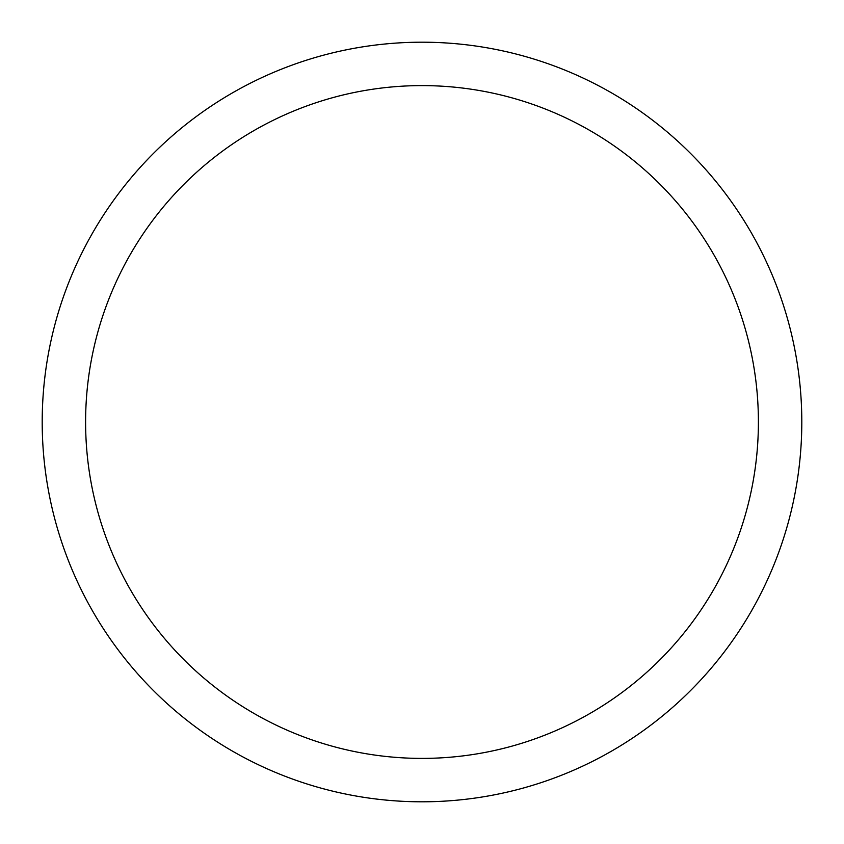 <?xml version="1.0" encoding="UTF-8"?>
<svg xmlns="http://www.w3.org/2000/svg" width="844" height="844" viewBox="0 0 844 844"><rect width="100%" height="100%" fill="white"/><g stroke="black" fill="none" stroke-linecap="round" stroke-linejoin="round"><path stroke-width="1.27" d="M422 42.2A379.8 379.8 0 0 1 801.8 422A379.8 379.8 0 0 1 422 801.8A379.8 379.8 0 0 1 42.2 422A379.8 379.8 0 0 1 422 42.2M422 85.603A336.397 336.397 0 0 1 758.397 422A336.397 336.397 0 0 1 422 758.397A336.397 336.397 0 0 1 85.603 422A336.397 336.397 0 0 1 422 85.603"/></g></svg>
